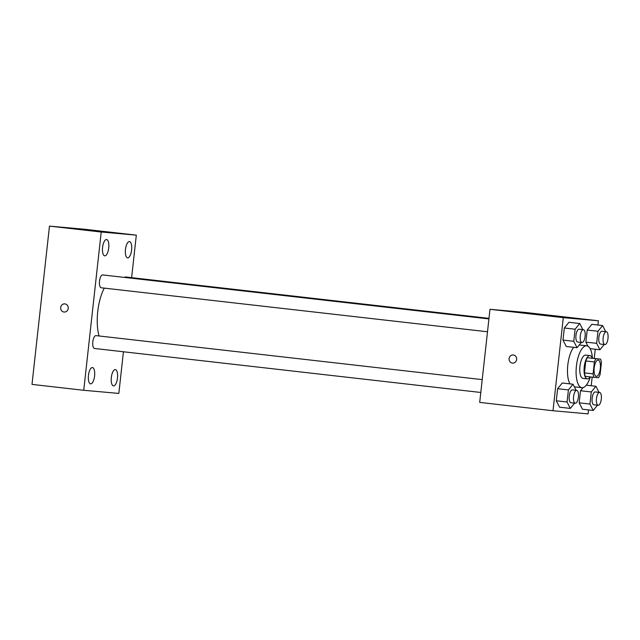 <?xml version="1.0" encoding="UTF-8"?>
<svg xmlns="http://www.w3.org/2000/svg" width="640" height="640" viewBox="0 0 640 640"><rect width="100%" height="100%" fill="white"/><g stroke="black" fill="none" stroke-linecap="round" stroke-linejoin="round"><path stroke-width="0.96" d="M596.352 376.36A8.2 3.08 -83.5 0 1 596.328 376.36A8.2 3.08 -83.5 0 1 594.192 367.872A8.2 3.08 -83.5 0 1 598.184 360.072A8.2 3.08 -83.5 0 1 600.32 368.528A8.2 3.08 -83.5 0 1 596.352 376.36M600.104 374.504L601.424 362.56A11.128 4.184 -83.5 0 0 600.536 359.112L596.032 358.704A11.128 4.184 -83.5 0 0 594.4 361.936L593.088 373.872A11.128 4.184 -83.5 0 0 593.976 377.328L598.48 377.728A11.128 4.184 -83.5 0 0 600.104 374.504M594.4 361.936L585.784 360.952L584.464 372.896L593.088 373.872M584.464 372.896A11.128 4.184 -83.5 0 0 585.352 376.344L593.976 377.328M585.784 360.952A11.128 4.184 -83.5 0 1 587.408 357.728L596.032 358.704M600.536 359.112L587.408 357.728M592.296 358.168A11.712 4.408 96.5 0 0 589.96 355.6A11.712 4.408 96.5 0 0 584.24 366.84A11.712 4.408 96.5 0 0 587.304 378.872A11.712 4.408 96.5 0 0 590.16 376.896M583.032 378.384A11.712 4.408 -83.5 0 1 582.992 378.376A11.712 4.408 -83.5 0 1 579.928 366.352A11.712 4.408 -83.5 0 1 585.648 355.112L589.96 355.6M590.296 376.912A21.072 7.928 -83.5 0 1 582.008 387.688A21.072 7.928 -83.5 0 1 581.936 387.688A21.072 7.928 -83.5 0 1 576.44 365.848A21.072 7.928 -83.5 0 1 586.704 345.8A21.072 7.928 -83.5 0 1 592.432 358.184M569.92 383.872A21.072 7.928 -83.5 0 1 567.76 365.432A21.072 7.928 -83.5 0 1 573.696 347.328M582.848 329.624L579.72 323.52L568.936 322.296L564.32 327.992L562.984 340.088L566.272 346.488L577.048 347.712L581.312 342.456M605.728 331.664L602.608 325.568L591.824 324.336L587.208 330.032L585.872 342.128L587.984 346.248L585.872 342.128L596.656 343.352L599.936 349.752L604.192 344.496M597.92 325.032L598.384 320.776L563.288 317.648L553.008 410.744L588.104 413.88L588.544 409.92M591.216 385.736L592.168 377.12M594.232 358.392L595.248 349.216M576.144 390.32L573.016 384.224L562.24 383L557.624 388.696L556.288 400.784L559.568 407.184L570.344 408.416L574.608 403.16M599.032 392.368L595.904 386.264L591.288 391.96L580.504 390.736L583.04 387.608L580.504 390.736L579.168 402.832L582.456 409.224L593.232 410.456L597.496 405.2M598.384 320.776L525.088 312.424L489.984 309.296L479.704 402.4L553.008 410.744M489.984 309.296L563.288 317.648M512.512 363.12A4.096 3.8 95.1 0 1 509.096 358.656A4.096 3.8 95.1 0 1 513.232 354.96A4.096 3.8 95.1 0 1 516.656 359.376A4.096 3.8 95.1 0 1 512.424 363.112A4.096 3.8 95.1 0 1 509.096 358.656A4.096 3.8 95.1 0 1 513.24 354.96M543.72 314.872L535.88 313.992L543.72 314.872M535.88 314L544.016 314.896M99.072 335.984A32.784 12.328 -83.5 0 1 104.288 288.12M101.224 287.768A6.464 2.432 -83.5 0 1 101.208 287.768A6.464 2.432 -83.5 0 1 99.52 281.072A6.464 2.432 -83.5 0 1 102.664 274.928L488.92 318.92M480.8 392.472L94.504 348.472A6.464 2.432 -83.5 0 1 94.504 348.472A6.464 2.432 -83.5 0 1 92.816 341.776A6.464 2.432 -83.5 0 1 95.968 335.624L482.224 379.624M124.504 277.408A6.464 2.432 -83.5 0 1 125.552 276.968L488.984 318.36M131.624 277.656L136.32 235.144L101.216 232.016L83.744 390.288L118.84 393.416L123.44 351.768M104.752 255.848A8.208 3.088 96.5 0 0 108.72 248A8.208 3.088 96.5 0 0 106.584 239.536A8.208 3.088 96.5 0 0 102.584 247.344A8.208 3.088 96.5 0 0 104.72 255.84A8.208 3.088 96.5 0 0 104.752 255.848M90.616 383.864A8.208 3.088 96.5 0 0 94.592 376.016A8.208 3.088 96.5 0 0 92.448 367.552A8.208 3.088 96.5 0 0 88.456 375.352A8.208 3.088 96.5 0 0 90.592 383.856A8.208 3.088 96.5 0 0 90.616 383.864M113.504 385.904A8.208 3.088 96.5 0 0 117.48 378.056A8.208 3.088 96.5 0 0 115.336 369.592A8.208 3.088 96.5 0 0 111.336 377.4A8.208 3.088 96.5 0 0 113.48 385.896A8.208 3.088 96.5 0 0 113.504 385.904M127.64 257.888A8.208 3.088 96.5 0 0 131.608 250.04A8.208 3.088 96.5 0 0 129.464 241.576A8.208 3.088 96.5 0 0 125.472 249.384A8.208 3.088 96.5 0 0 127.608 257.88A8.208 3.088 96.5 0 0 127.64 257.888M136.32 235.144L84.576 229.256L49.472 226.12L101.216 232.016M98.896 231.208L91.056 230.328L98.896 231.208M49.472 226.12L32 384.392L83.744 390.288M64.088 312.04A4.096 3.8 95.1 0 1 60.68 307.528A4.096 3.8 95.1 0 1 64.816 303.88A4.096 3.8 95.1 0 1 68.232 308.296A4.096 3.8 95.1 0 1 64.088 312.04A4.096 3.8 95.1 0 1 60.68 307.528A4.096 3.8 95.1 0 1 64.816 303.88M91.056 230.336L99.192 231.232M591.288 391.96L589.952 404.056L593.232 410.456M598.152 405.272L593.84 404.784A6.464 2.432 -83.5 0 1 593.84 404.784A6.464 2.432 -83.5 0 1 592.152 398.088A6.464 2.432 -83.5 0 1 595.296 391.936L599.608 392.432A6.464 2.432 -83.5 0 1 601.296 399.096A6.464 2.432 -83.5 0 1 598.168 405.28A6.464 2.432 -83.5 0 1 598.152 405.272A6.464 2.432 -83.5 0 1 596.464 398.576A6.464 2.432 -83.5 0 1 599.608 392.432M586.32 385.176L595.904 386.264M580.504 390.736L579.168 402.832L589.952 404.056M579.168 402.832L582.456 409.224M602.608 325.568L597.992 331.256L596.656 343.352M600.56 344.08A6.464 2.432 -83.5 0 1 600.536 344.08A6.464 2.432 -83.5 0 1 598.856 337.384A6.464 2.432 -83.5 0 1 602 331.24L606.312 331.728A6.464 2.432 -83.5 0 1 608 338.392A6.464 2.432 -83.5 0 1 604.872 344.576A6.464 2.432 -83.5 0 1 604.848 344.568A6.464 2.432 -83.5 0 1 603.168 337.872A6.464 2.432 -83.5 0 1 606.312 331.728M591.824 324.336L587.208 330.032L597.992 331.256M587.208 330.032L585.872 342.128M590.096 348.632L599.936 349.752M573.016 384.224L568.4 389.92L567.064 402.016L570.344 408.416M575.264 403.232L570.952 402.744A6.464 2.432 -83.5 0 1 570.952 402.744A6.464 2.432 -83.5 0 1 569.264 396.048A6.464 2.432 -83.5 0 1 572.416 389.896L576.728 390.392A6.464 2.432 -83.5 0 1 578.408 397.056A6.464 2.432 -83.5 0 1 575.28 403.232A6.464 2.432 -83.5 0 1 575.264 403.232A6.464 2.432 -83.5 0 1 573.576 396.536A6.464 2.432 -83.5 0 1 576.728 390.392M562.24 383L557.624 388.696L568.4 389.92M557.624 388.696L556.288 400.784L567.064 402.016M556.288 400.784L559.568 407.184M579.72 323.52L575.104 329.216L573.768 341.312L577.048 347.712M577.672 342.04A6.464 2.432 -83.5 0 1 577.648 342.04A6.464 2.432 -83.5 0 1 575.968 335.344A6.464 2.432 -83.5 0 1 579.112 329.2L583.424 329.688A6.464 2.432 -83.5 0 1 585.112 336.352A6.464 2.432 -83.5 0 1 581.984 342.536A6.464 2.432 -83.5 0 1 581.96 342.528A6.464 2.432 -83.5 0 1 580.28 335.832A6.464 2.432 -83.5 0 1 583.424 329.688M568.936 322.296L564.32 327.992L575.104 329.216M564.32 327.992L562.984 340.088L573.768 341.312M562.984 340.088L566.272 346.488M582.992 378.376L587.304 378.872M574.344 386.824L581.936 387.688M579.28 344.96L586.704 345.8M101.208 287.768L487.504 331.768M600.536 344.08L604.848 344.568M577.648 342.04L581.96 342.528"/></g></svg>
